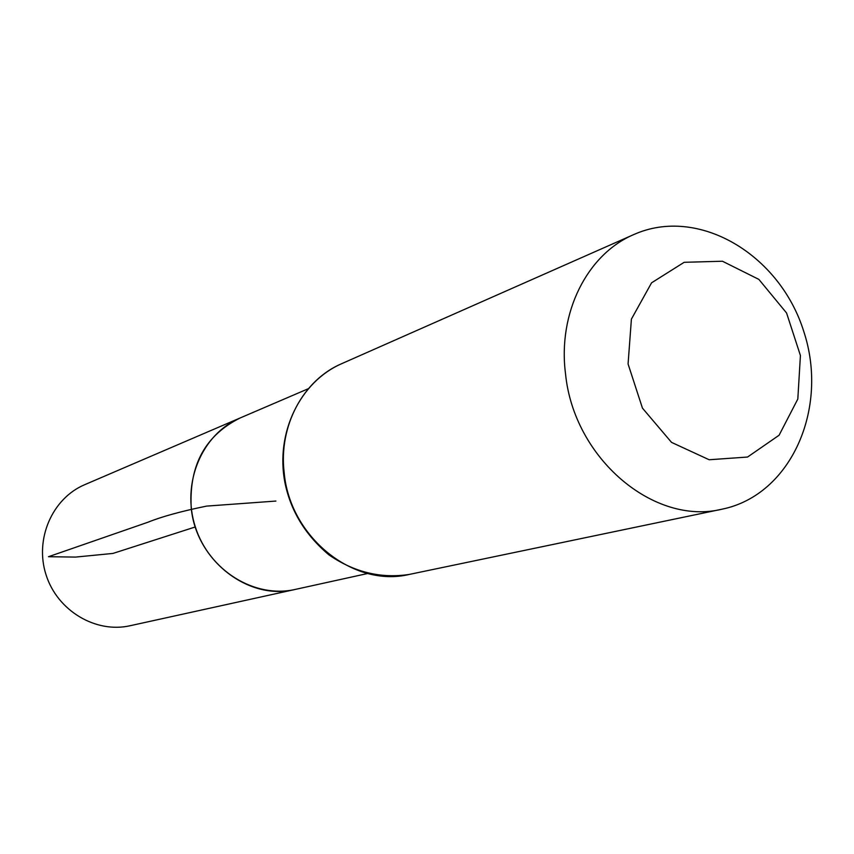 <?xml version="1.0" encoding="UTF-8"?>
<svg xmlns="http://www.w3.org/2000/svg" width="854" height="854" viewBox="0 0 854 854"><rect width="100%" height="100%" fill="white"/><g stroke="black" fill="none" stroke-linecap="round" stroke-linejoin="round"><path stroke-width="1.28" d="M191.179 507.233C189.14 465.014 205.462 435.262 240.155 417.969C201.886 433.981 181.091 483.343 195.342 526.95C209.155 570.685 254.812 598.697 295.249 589.42C248.546 601.28 195.459 560.128 191.179 507.233M628.074 363.975L631.405 319.118L651.57 282.823L684.171 262.295L722.452 261.239L758.886 279.407L786.577 313.002L800.422 355.531L797.817 399.031L779.083 435.241L747.56 457.039L709.162 459.751L671.532 442.383L642.454 408.137L628.074 363.975M565.54 373.913C557.566 312.916 587.21 254.268 633.807 234.551C698.145 205.739 779.681 254.172 803.763 331.427C829.191 408.255 791.135 495.117 722.068 509.176C654.196 526 573.888 458.523 565.54 373.913M308.048 388.826L84.834 484.634C52.265 498.288 34.395 539.152 46.084 574.913C57.41 610.791 95.744 633.593 130.171 625.715L367.412 573.557M195.342 526.95L112.931 553.435L75.547 557.086L48.497 556.712L148.148 522.157C161.758 516.638 181.24 511.29 206.604 506.102L275.895 501.063M341.6 363.719C303.319 379.987 278.585 425.73 284.147 472.411C289.687 537.166 353.471 588.011 409.312 574.422C380.937 578.756 354.143 572.244 328.929 554.876C305.273 534.924 290.584 510.756 284.873 482.361C275.33 432.786 300.096 381.823 341.6 363.719L633.807 234.551M722.068 509.176L409.312 574.422"/></g></svg>
